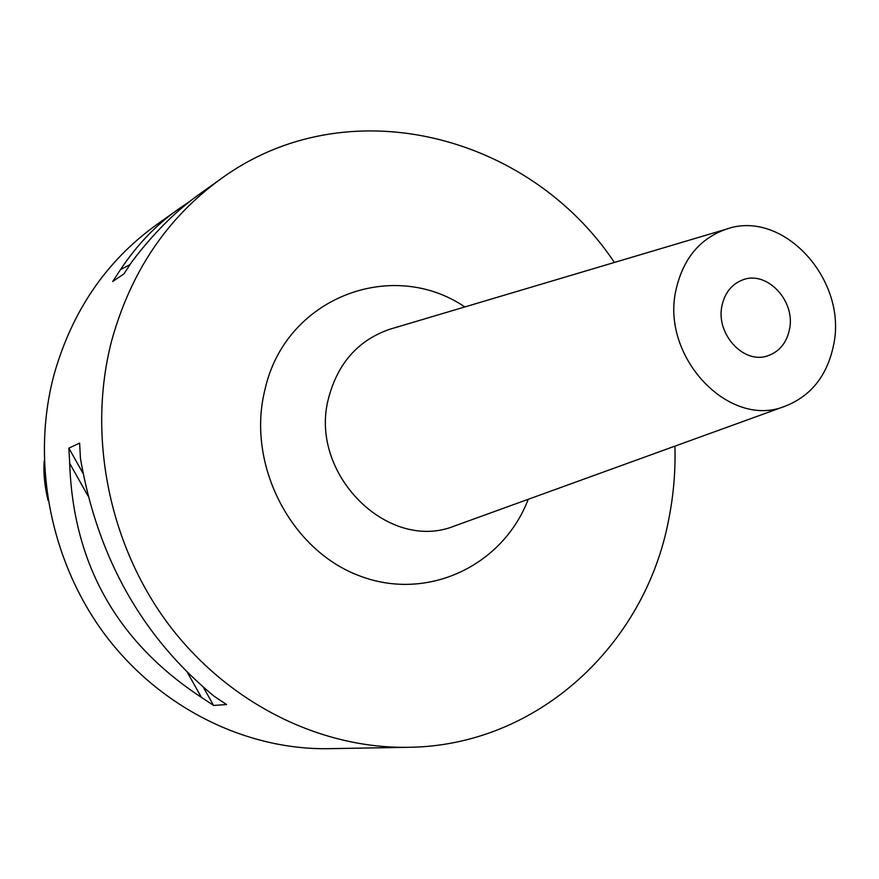 <?xml version="1.0" encoding="UTF-8"?>
<svg xmlns="http://www.w3.org/2000/svg" width="879" height="879" viewBox="0 0 879 879"><rect width="100%" height="100%" fill="white"/><g stroke="black" fill="none" stroke-linecap="round" stroke-linejoin="round"><path stroke-width="1.32" d="M44.192 461.014C43.302 472.748 44.598 485.933 48.07 500.558M178.349 209.202L156.033 225.112C105.93 261.393 71.88 311.397 53.905 375.135C30.974 461.508 50.312 561.143 104.821 634.451C159.615 707.595 245.538 750.051 328.57 748.677L408.197 747.304C319.352 748.787 226.771 702.596 167.471 622.881C108.458 542.991 87.252 434.424 111.655 340.766C130.817 271.666 167.23 217.706 220.871 178.887C346.612 86.977 528.675 133.861 614.399 262.458M674.929 446.136C675.599 470.737 673.578 494.976 668.831 518.885C645.516 644.549 537.662 746.095 408.197 747.304M190.062 201.269L179.283 208.532C156.605 224.387 137.003 244.747 120.511 269.622L112.655 281.533L123.906 273.918L131.85 261.832C153.44 233.177 176.547 210.213 201.17 192.93L202.258 192.16M69.694 463.365L68.87 448.169L79.615 443.082L80.45 458.519C97.536 557.572 142.101 636.825 214.146 696.278L226.54 704.529L213.619 705.463L201.401 697.355C117.072 642.022 73.177 564.021 69.694 463.365L88.021 495.921M464.837 306.936C391.77 257.316 285.137 297.827 264.931 389.76C246.329 463.409 289.817 549.232 358.28 575.371C426.502 602.357 502.755 566.186 528.224 499.294M392.221 328.537L389.705 329.284C358.456 340.118 338.162 362.785 328.801 397.275C307.639 472.803 387.694 553.111 454.531 525.994L457.003 525.104M833.49 345.535C827.04 375.992 810.779 396.275 784.705 406.362C728.68 429.216 659.832 355.995 676.215 288.927C683.433 258.272 700.134 238.352 726.307 229.166C783.211 208.653 848.114 280.368 833.49 345.535M789.43 329.68C796.033 301.079 766.796 269.93 742.436 279.994C731.713 284.247 724.922 292.729 722.044 305.431C715.374 333.482 743.425 364.433 767.455 355.907C779.135 351.919 786.463 343.173 789.43 329.68M201.401 697.355L187.48 672.622M213.619 705.463L203.488 687.466M82.956 473.199L68.87 448.169M120.511 269.622L129.905 264.667M201.17 192.94L220.871 178.887M784.705 406.362L454.531 525.994M726.307 229.166L389.705 329.284"/></g></svg>
